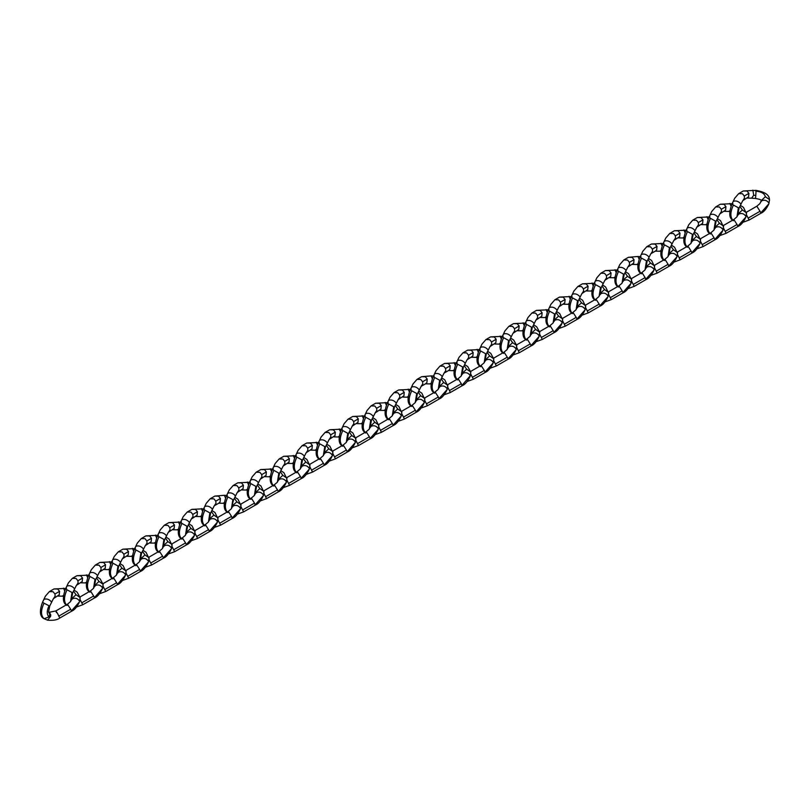 <?xml version="1.0" encoding="UTF-8"?>
<svg xmlns="http://www.w3.org/2000/svg" width="810" height="810" viewBox="0 0 810 810"><rect width="100%" height="100%" fill="white"/><g stroke="black" fill="none" stroke-linecap="round" stroke-linejoin="round"><path stroke-width="1.21" d="M56.487 612.603C55.323 610.183 55.698 610.507 57.611 613.575L59.636 617.797M71.371 597.912L72.019 598.509L70.541 601.607L67.483 604.209L70.672 609.252L58.988 615.995M48.519 612.006L49.359 612.259L50.746 614.861L50.635 616.339L47.567 620.176C53.308 620.663 57.399 619.933 59.859 617.99L71.543 611.246C74.449 610.082 77.132 606.903 79.582 601.688L71.32 611.054M70.672 609.252L71.442 610.821M53.521 598.59L55.131 596.13L54.938 594.013L59.575 591.34L57.682 589.042L53.976 588.951L66.531 588.354M54.938 594.013L53.055 591.705L49.329 591.644M48.559 612.026L49.734 605.991L53.399 598.661L59.252 594.803L59.575 591.34M48.61 612.066L49.734 614.476L49.035 616.906L44.013 618.739C40.703 615.468 40.703 610.284 44.013 603.177L42.555 602.194M49.035 616.906C46.666 614.557 46.666 610.851 49.035 605.769L44.013 603.177M49.734 605.981L49.035 605.769L49.734 605.981M73.518 591.178L76.018 594.702L80.099 597.547L79.582 601.688M72.029 598.428L76.018 594.702M51.405 602.508L51.455 601.87C49.106 599.238 46.595 598.408 43.922 599.39L45.38 596.201L49.349 591.624L53.976 588.951M42.545 602.215L43.841 599.582M50.635 616.339L49.501 615.904M71.776 599.734L71.989 598.954C75.127 597.507 77.679 598.266 79.633 601.233L80.119 597.851M64.638 590.824L63.514 588.151M63.281 596.302L62.259 596.17L63.362 595.512M80.079 599.471L82.61 604.533M95.013 585.205L93.514 588.344L90.467 590.946L93.646 595.988L81.962 602.731M76.616 606.994L82.833 604.726L94.527 597.972C97.433 596.818 100.106 593.629 102.566 588.414L94.294 597.78M93.646 595.988L94.416 597.557M76.504 585.316L78.104 582.856L77.922 580.75L82.549 578.077L80.666 575.768L76.95 575.687L89.505 575.09M77.922 580.75L76.039 578.441L72.303 578.37M71.533 598.762L72.708 592.728L76.373 585.397L82.225 581.539L82.549 578.077M70.571 601.567L72.019 592.495L65.519 588.951L66.825 586.318M66.997 605.475C63.686 602.205 63.686 597.01 66.997 589.913M72.708 592.717L72.019 592.495L72.708 592.717M96.491 577.915L98.992 581.428L103.083 584.283L102.566 588.414M95.003 585.164L98.992 581.428M74.378 589.245L74.439 588.607C72.08 585.974 69.569 585.144 66.906 586.116L68.354 582.927L72.333 578.36L76.95 575.687M65.519 588.951L68.354 582.927M94.76 586.47L94.972 585.691C98.111 584.243 100.653 585.002 102.617 587.969L103.093 584.587M87.622 577.56L86.488 574.887M86.265 583.038L85.232 582.906L86.346 582.248M103.062 586.207L105.594 591.26M119.475 564.651L121.976 568.164L117.966 571.637L116.498 575.07L113.441 577.672L116.63 582.724L104.946 589.467M99.6 593.73L105.816 591.452L117.501 584.709C120.406 583.554 123.09 580.365 125.54 575.151L117.278 584.516M116.63 582.724L117.399 584.283M99.478 572.052L101.088 569.592L100.896 567.476L105.533 564.803L103.639 562.504L99.934 562.423L112.489 561.826M100.896 567.476L99.012 565.178L95.286 565.107M94.517 585.498L95.691 579.454L99.357 572.133L105.209 568.276L105.533 564.803M93.555 588.293L94.993 579.231L88.503 575.667L91.338 569.663L95.307 565.096M89.971 592.211C86.66 588.931 86.66 583.747 89.971 576.649M95.691 579.444L94.993 579.231L95.691 579.444M121.976 568.164L126.056 571.01L125.54 575.151M97.362 575.981L97.413 575.333C95.064 572.7 92.553 571.88 89.88 572.852L89.799 573.055M117.733 573.207L117.946 572.417C121.085 570.969 123.636 571.738 125.591 574.705L126.076 571.323M110.595 564.297L109.472 561.624M109.239 569.774L108.216 569.643L109.32 568.985M126.036 572.943L128.567 577.996M140.97 558.667L139.472 561.806L136.404 564.428L139.603 569.45L127.919 576.204M122.573 580.466L128.79 578.188L140.474 571.445C143.39 570.28 146.063 567.101 148.524 561.887L140.251 571.253M139.603 569.45L140.373 571.02M122.462 558.789L124.062 556.328L123.879 554.212L128.506 551.539L126.623 549.241L122.907 549.16L135.462 548.562M123.879 554.212L121.986 551.914L118.26 551.843M122.34 558.86L128.182 555.002L128.506 551.539M116.529 575.029L117.976 565.967L111.476 562.403L114.311 556.399L118.28 551.833L122.907 549.16M112.944 578.947C109.633 575.667 109.633 570.483 112.944 563.385M117.49 572.224L118.665 566.19L117.976 565.967L118.665 566.18L122.33 558.86M142.449 551.387L144.95 554.901L149.04 557.746L148.524 561.887M140.96 558.637L144.95 554.901M120.336 562.717L120.396 562.069C118.037 559.437 115.526 558.606 112.863 559.588L112.782 559.781M140.717 559.933L140.93 559.153C144.069 557.705 146.61 558.465 148.564 561.441L149.05 558.06M133.579 551.023L132.445 548.35M132.212 556.51L131.19 556.379L132.303 555.721M149.02 559.68L151.551 564.732M165.432 538.113L167.933 541.627L163.924 545.1L162.456 548.542L159.388 551.164L162.587 556.187L150.893 562.93M145.557 567.192L151.774 564.924L163.458 558.171C166.364 557.017 169.047 553.827 171.497 548.613L163.235 557.989M162.587 556.187L163.357 557.756M145.435 545.525L147.045 543.064L146.853 540.948L151.48 538.275L149.597 535.967L145.891 535.896M146.853 540.948L144.97 538.64L141.244 538.579M140.474 558.961L141.649 552.926L145.314 545.596L151.166 541.738L151.48 538.275M139.512 561.765L140.95 552.703L134.46 549.15L137.295 543.135L141.264 538.559L145.881 535.886L158.446 535.288M135.928 565.674C132.617 562.403 132.617 557.219 135.928 550.111M141.649 552.916L140.95 552.703L141.649 552.916M167.933 541.627L172.014 544.482L171.497 548.613M143.319 549.443L143.37 548.805C141.021 546.173 138.51 545.343 135.837 546.325L135.756 546.517M163.691 546.669L163.903 545.889C167.042 544.442 169.594 545.201 171.548 548.167L172.034 544.786M156.553 537.759L155.429 535.086M155.196 543.237L154.173 543.105L155.277 542.447M171.993 546.406L174.525 551.468M188.406 524.85L190.907 528.363L186.907 531.836L185.429 535.278L182.371 537.88L185.561 542.923L173.877 549.666M168.531 553.929L174.747 551.661L186.432 544.907C189.348 543.753 192.021 540.564 194.481 535.349L186.209 544.715M185.561 542.923L186.33 544.492M168.419 532.251L170.019 529.791L169.837 527.685L174.464 525.012L172.581 522.703L168.865 522.622L181.42 522.025M169.837 527.685L167.943 525.376L164.217 525.305L168.865 522.622M163.448 545.697L164.622 539.663L168.288 532.332L174.14 528.474L174.464 525.012M162.486 548.491L163.934 539.43L157.434 535.866L160.269 529.861L164.238 525.295M158.902 552.41C155.591 549.139 155.591 543.945 158.902 536.848M164.622 539.642L163.934 539.43L164.622 539.642M190.907 528.363L194.997 531.218L194.481 535.349M166.293 536.179L166.344 535.542C163.995 532.909 161.484 532.079 158.821 533.051L158.74 533.253M186.675 533.405L186.887 532.626C190.026 531.178 192.567 531.937 194.522 534.904L195.007 531.522M179.536 524.495L178.402 521.822M178.17 529.973L177.147 529.841L178.261 529.183M194.977 533.142L197.498 538.194M211.39 511.586L213.881 515.099L209.881 518.572L208.413 522.004L205.355 524.607L208.545 529.649L196.85 536.402M191.504 540.665L197.731 538.387L209.415 531.644C212.321 530.489 215.004 527.3 217.455 522.085L209.193 531.451M208.545 529.649L209.304 531.218M191.393 518.987L193.003 516.527L192.81 514.411L197.438 511.738L195.554 509.439L191.848 509.358L204.403 508.761M192.81 514.411L190.927 512.112L187.201 512.042L191.838 509.358M186.432 532.433L187.606 526.389L191.271 519.068L197.124 515.211L197.438 511.738M185.47 535.228L186.907 526.166L180.417 522.602L183.242 516.598L187.221 512.031M181.885 539.146C178.575 535.866 178.575 530.682 181.885 523.584M187.606 526.378L186.907 526.166L187.606 526.378M213.881 515.099L217.971 517.944L217.455 522.085M189.277 522.916L189.327 522.268C186.978 519.635 184.467 518.815 181.794 519.787L181.713 519.99M209.648 520.131L209.861 519.352C213 517.904 215.551 518.673 217.505 521.64L217.991 518.258M202.51 511.221L201.386 508.548M201.153 516.709L200.121 516.577L201.234 515.919M217.951 519.878L220.482 524.931M234.363 498.322L236.864 501.835L232.865 505.298L231.387 508.741L228.329 511.343L231.518 516.385L219.834 523.138M214.488 527.401L220.705 525.123L232.389 518.38M231.518 516.385L232.166 518.187M214.377 505.724L215.976 503.263L215.794 501.147L220.421 498.474L218.538 496.176L214.822 496.095L210.175 498.778L213.901 498.849L215.794 501.147M218.872 503.121L220.097 501.937L220.421 498.474M208.443 521.964L209.881 512.902L203.391 509.338L206.226 503.334L210.195 498.768M204.859 525.882C201.548 522.602 201.548 517.418 204.859 510.32M209.476 519.23L210.58 513.125L209.881 512.902L210.58 513.115L214.245 505.794L218.882 503.121M236.864 501.835L240.955 504.691L240.438 508.822L232.288 517.954M212.25 509.652L212.301 509.004C209.952 506.371 207.441 505.541 204.768 506.523L204.697 506.716M232.632 506.868L232.845 506.088C235.973 504.64 238.525 505.399 240.479 508.376L240.965 504.994M225.494 497.958L224.36 495.285L227.377 495.497M224.127 503.445L223.104 503.304L224.218 502.656M240.934 506.604L243.456 511.667M255.859 492.338L254.37 495.477L251.313 498.079L254.502 503.121L242.808 509.865M254.502 503.121L255.15 504.924M237.35 492.45L238.95 489.989L238.768 487.883L243.395 485.21L241.512 482.902L237.806 482.821L250.351 482.223M238.768 487.883L236.885 485.575L233.148 485.514M233.189 506.128L232.46 505.956C231.802 506.736 232.176 504.711 233.564 499.861L237.229 492.531L243.081 488.673L243.395 485.21M231.427 508.7L232.865 499.638L226.375 496.074L229.2 490.07L233.179 485.494L237.796 482.821M227.843 512.608C224.532 509.338 224.532 504.144 227.843 497.046M233.564 499.851L232.865 499.638L233.564 499.851M257.347 485.048L259.838 488.562L263.928 491.417L263.979 492.288L263.412 495.548L255.261 504.691M255.849 492.298L259.838 488.562M235.234 496.378L235.285 495.74C232.936 493.108 230.425 492.277 227.752 493.26L227.671 493.452M255.606 493.604L255.818 492.824C258.957 491.376 261.498 492.136 263.463 495.102L263.949 491.721M248.468 484.694L247.344 482.021M247.111 490.171L246.078 490.04L247.192 489.382M263.908 493.341L266.439 498.403M278.832 479.064L277.344 482.213L274.286 484.815L277.476 489.858L265.791 496.601M260.445 500.863L266.662 498.595L278.346 491.842C281.252 490.688 283.935 487.498 286.386 482.284L278.124 491.65M277.476 489.858L278.245 491.427M260.334 479.186L261.934 476.725L261.751 474.609L266.379 471.946L264.485 469.638L260.779 469.557L273.334 468.96M261.751 474.609L259.858 472.311L256.132 472.24M255.363 492.632L256.537 486.597L260.202 479.267L266.055 475.409L266.379 471.946M254.401 495.426L255.838 486.364L249.358 482.8M250.816 499.345C247.506 496.064 247.506 490.88 250.816 483.783M256.537 486.577L255.838 486.364L256.537 486.577M280.321 471.784L282.822 475.298L286.902 478.153L286.386 482.284M278.832 479.034L282.822 475.298M258.208 483.114L258.258 482.476C255.909 479.844 253.398 479.014 250.725 479.986L252.183 476.796L256.152 472.23L260.779 469.557M250.523 499.152C246.554 496.844 246.169 491.397 249.348 482.8L250.654 480.188M278.579 480.34L278.802 479.55C281.931 478.113 284.482 478.872 286.436 481.839L286.922 478.457M271.441 471.43L270.317 468.757M270.084 476.908L269.062 476.776L270.175 476.118M286.892 480.077L289.413 485.129M301.816 465.801L300.328 468.939L297.26 471.572L300.449 476.584L288.765 483.337M283.419 487.6L289.636 485.322L301.33 478.578C304.236 477.414 306.919 474.235 309.369 469.02L301.107 478.386M300.449 476.584L301.219 478.153M283.308 465.922L284.907 463.462L284.725 461.346L289.352 458.673L287.469 456.374L283.753 456.293L296.308 455.696M284.725 461.346L282.842 459.047L279.106 458.976M278.346 479.368L279.511 473.324L283.176 466.003L289.038 462.145L289.352 458.673M277.384 482.163L278.822 473.101L272.342 469.527M273.8 486.081C270.489 482.8 270.489 477.617 273.8 470.519M279.521 473.313L278.822 473.101L279.521 473.313M303.294 458.521L305.795 462.034L309.886 464.879L309.369 469.02M301.806 465.77L305.795 462.034M281.192 469.851L281.242 469.203C278.893 466.57 276.382 465.75 273.709 466.722L275.157 463.533L279.136 458.966L283.753 456.293M273.496 485.889C269.538 483.58 269.143 478.123 272.332 469.537L273.628 466.925M301.563 467.066L301.776 466.287C304.914 464.839 307.456 465.598 309.42 468.575L309.906 465.193M294.425 458.156L293.301 455.483M293.068 463.644L292.035 463.512L293.149 462.854M309.865 466.813L312.397 471.865M324.79 452.537L323.301 455.676L320.233 458.298L323.433 463.32L311.749 470.073M306.403 474.336L312.619 472.058L324.304 465.315C327.21 464.15 329.893 460.971 332.343 455.757L324.081 465.122M323.433 463.32L324.202 464.889M306.291 452.658L307.891 450.198L307.709 448.082L312.336 445.409L310.443 443.11L306.737 443.029L319.292 442.432M307.709 448.082L305.815 445.783L302.089 445.713L306.737 443.029M301.32 466.094L302.494 460.06L306.16 452.729L312.012 448.872L312.336 445.409M300.358 468.899L301.796 459.837L295.306 456.273L298.141 450.269L302.11 445.692M296.774 472.807C293.463 469.537 293.463 464.353 296.774 457.255M302.494 460.05L301.796 459.837L302.494 460.05M326.278 445.257L328.779 448.77L332.859 451.615L332.343 455.757M324.79 452.507L328.779 448.77M304.165 456.577L304.216 455.939C301.867 453.306 299.356 452.476 296.683 453.458L296.612 453.651M324.537 453.802L324.759 453.023C327.888 451.575 330.44 452.334 332.394 455.301L332.88 451.929M317.399 444.892L316.275 442.219M316.042 450.38L315.019 450.238L316.123 449.591M332.839 453.539L335.37 458.602M347.774 439.273L346.275 442.412L343.207 445.034L346.407 450.056L334.722 456.8M329.376 461.062L335.593 458.794L347.287 452.041C350.193 450.886 352.876 447.697 355.327 442.483L347.065 451.848M346.407 450.056L347.176 451.626M329.265 439.384L330.865 436.924L330.683 434.818L335.31 432.145L333.426 429.837L329.721 429.756L342.266 429.158M330.683 434.818L328.799 432.51L325.063 432.449L329.71 429.756M329.143 439.466L334.996 435.608L335.31 432.145M323.342 455.635L324.78 446.573L318.289 443.009L321.114 436.995L325.093 432.429M319.758 459.543C316.447 456.273 316.447 451.079 319.758 443.981M325.468 446.786L324.78 446.573L325.468 446.786M349.252 431.983L351.753 435.496L355.843 438.352L355.327 442.483M347.763 439.233L351.753 435.496M327.149 443.313L327.2 442.675C324.85 440.043 322.339 439.212 319.667 440.194L319.585 440.387M347.52 440.539L347.733 439.759C350.872 438.311 353.413 439.071 355.377 442.037L355.863 438.656M340.382 431.629L339.248 428.956M339.025 437.106L337.993 436.975L339.106 436.317M355.823 440.275L358.354 445.338M370.747 425.999L369.259 429.148L366.191 431.77L369.39 436.792L357.706 443.536M352.36 447.798L358.567 445.53L370.261 438.777C373.167 437.623 375.85 434.433 378.3 429.219L370.038 438.585M369.39 436.792L370.16 438.362M352.117 426.202L353.849 423.66L353.656 421.544L358.293 418.881L356.4 416.573L352.694 416.492L365.249 415.894M353.656 421.544L351.773 419.246L348.047 419.175L352.694 416.492M352.127 426.202L357.969 422.344L358.293 418.881M346.315 442.361L347.753 433.299L341.263 429.735L344.098 423.731L348.067 419.165M342.731 446.28C339.42 442.999 339.42 437.815 342.731 430.717M348.452 433.512L347.753 433.299L348.452 433.512L352.269 426.09M372.235 418.719L374.736 422.233L378.817 425.078L378.3 429.219M370.747 425.969L374.736 422.233M350.123 430.049L350.173 429.411C347.824 426.779 345.313 425.949 342.64 426.921L342.559 427.123M370.494 427.275L370.707 426.485C373.845 425.037 376.397 425.807 378.351 428.774L378.837 425.392M363.356 418.365L362.232 415.692M361.999 423.843L360.976 423.711L362.08 423.053M378.796 427.012L381.328 432.064M393.731 412.735L392.232 415.874L389.164 418.507L392.364 423.519L380.68 430.272M375.334 434.535L381.55 432.257L393.245 425.513C396.151 424.349 398.834 421.17 401.284 415.955L393.022 425.321M392.364 423.519L393.133 425.088M381.267 405.608L380.953 409.08L375.101 412.938L376.822 410.397L376.64 408.281L381.267 405.608L379.384 403.309L375.668 403.228L388.223 402.631M376.64 408.281L374.757 405.982L371.02 405.911L375.668 403.228M369.289 429.097L370.737 420.036L364.247 416.462M365.715 433.016C362.404 429.735 362.404 424.551 365.715 417.454M370.322 426.364L371.425 420.258L370.737 420.036L371.425 420.248L375.253 412.827M395.209 405.456L397.71 408.969L401.8 411.814L401.284 415.955M393.721 412.705L397.71 408.969M373.096 416.785L373.157 416.137C370.798 413.505 368.297 412.675 365.624 413.657L367.072 410.467L371.051 405.901M365.411 432.824C361.452 430.515 361.058 425.058 364.247 416.472L365.543 413.859M393.478 414.001L393.69 413.221C396.829 411.774 399.37 412.533 401.335 415.51L401.821 412.128M386.34 405.091L385.206 402.418M384.983 410.579L383.95 410.447L385.064 409.789M401.78 413.748L404.311 418.8M416.704 399.472L415.216 402.61L412.148 405.233L415.348 410.255L403.663 417.008M398.317 421.271L404.534 418.993L416.218 412.25C419.124 411.085 421.808 407.906 424.258 402.692L415.996 412.057M415.348 410.255L416.117 411.824M404.251 392.344L403.927 395.806L398.085 399.664L399.806 397.133L399.613 395.017L404.251 392.344L402.357 390.045L398.652 389.954L411.207 389.357M399.613 395.017L397.73 392.718L394.004 392.647L398.652 389.954M392.273 415.834L393.711 406.772L387.231 403.198M388.689 419.742C385.378 416.472 385.378 411.288 388.689 404.19M393.235 413.029L394.409 406.995L393.711 406.772L394.409 406.984L398.226 399.563M418.193 392.192L420.694 395.705L424.774 398.55L424.258 402.692M416.704 399.431L420.694 395.705M396.08 403.512L396.13 402.874C393.781 400.241 391.27 399.411 388.597 400.393L390.055 397.204L394.024 392.627M388.395 419.56C384.426 417.241 384.031 411.794 387.22 403.208L388.517 400.585M416.451 400.737L416.664 399.958C419.803 398.51 422.354 399.269 424.308 402.236L424.794 398.864M409.313 391.827L408.189 389.154M407.957 397.305L406.934 397.173L408.037 396.525M424.754 400.474L427.285 405.537M439.688 386.208L438.19 389.347L435.122 391.969L438.321 396.991L426.637 403.734M421.291 407.997L427.508 405.729L439.202 398.976M438.321 396.991L438.969 398.783M425.675 383.727L421.058 386.4L422.779 383.859L422.597 381.753L427.224 379.08L425.341 376.772L421.635 376.69L416.978 379.384L420.714 379.444L422.597 381.753M425.685 383.727L426.9 382.543L427.224 379.08M415.246 402.57L416.694 393.508L410.204 389.934M411.662 406.478C408.351 403.208 408.351 398.014 411.662 390.916M416.208 399.765L417.383 393.731L416.694 393.508L417.383 393.721L421.21 386.299M441.166 378.918L443.667 382.431L447.758 385.287L447.798 386.147L447.242 389.418L439.091 398.56M439.678 386.167L443.667 382.431M419.053 390.248L419.114 389.61C416.755 386.977 414.244 386.147 411.581 387.119L413.029 383.93L417.008 379.363M411.369 406.286C407.4 403.977 407.015 398.53 410.194 389.944L411.5 387.322M439.435 387.474L439.648 386.694C442.786 385.246 445.328 386.005 447.292 388.972L447.768 385.59M432.297 378.564L431.163 375.891L434.18 376.093M430.93 384.041L429.908 383.91L431.021 383.251M447.738 387.21L450.269 392.263M462.662 372.934L461.173 376.083L458.106 378.705L461.305 383.727L449.611 390.471M462.409 374.21L462.621 373.42C465.76 371.972 468.312 372.742 470.266 375.708L470.215 376.154C467.765 381.368 465.082 384.558 462.176 385.712L450.481 392.455M461.305 383.727L461.953 385.519M444.153 373.056L445.763 370.595L445.571 368.479L450.208 365.806L448.315 363.508L444.609 363.427L457.164 362.829M445.571 368.479L443.688 366.181L439.962 366.11L444.599 363.427M448.659 370.464L449.884 369.279L450.208 365.806M438.23 389.296L439.668 380.234L433.178 376.68L434.474 374.058M434.646 393.214C431.335 389.934 431.335 384.75 434.646 377.652M439.192 386.502L440.367 380.457L439.668 380.234L440.367 380.447L444.032 373.137L448.669 370.464M464.15 365.654L466.651 369.168L470.731 372.013L470.215 376.154M462.662 372.904L466.651 369.168M442.037 376.984L442.088 376.346C439.739 373.704 437.228 372.883 434.555 373.856L436.013 370.666L439.982 366.1M433.178 376.68L436.013 370.666M470.752 372.327L470.266 375.708L462.075 385.297M455.271 365.3L454.147 362.627M453.914 370.777L452.891 370.646L453.995 369.988M470.711 373.947L473.242 378.999M485.635 359.67L484.147 362.809L481.089 365.411L484.279 370.453L472.594 377.207M467.248 381.469L473.465 379.191L485.149 372.448C488.065 371.284 490.738 368.104 493.199 362.89L484.927 372.256M484.279 370.453L485.048 372.023M467.137 359.792L468.737 357.332L468.555 355.215L473.182 352.542L471.298 350.244L467.583 350.163L480.138 349.566M468.555 355.215L466.661 352.917L462.935 352.846M462.166 373.238L463.34 367.193L467.005 359.863L472.858 356.015L473.182 352.542M461.204 376.032L462.652 366.97L456.162 363.396M457.62 379.951C454.309 376.67 454.309 371.486 457.62 364.389M463.34 367.183L462.652 366.97L463.34 367.183M487.124 352.391L489.625 355.904L493.715 358.749L493.199 362.89M485.635 359.64L489.625 355.904M465.011 363.72L465.061 363.072C462.712 360.44 460.201 359.61 457.539 360.592L458.986 357.402L462.955 352.836L467.583 350.163M456.151 363.417L457.458 360.784M485.392 360.936L485.605 360.156C488.744 358.708 491.285 359.468 493.239 362.445L493.725 359.063M478.254 352.026L477.12 349.353M476.887 357.514L475.865 357.382L476.979 356.724M493.695 360.683L496.226 365.735M507.961 345.85L508.609 346.447L507.131 349.545L504.073 352.147L507.262 357.19L495.568 363.933M490.222 368.196L496.449 365.928L508.133 359.184C511.039 358.02 513.722 354.841 516.173 349.626L507.91 358.992M507.262 357.19L508.032 358.759M490.111 346.528L491.721 344.068L491.528 341.952L496.155 339.279L494.272 336.98L490.566 336.889L503.121 336.292M491.528 341.952L489.645 339.643L485.919 339.582M485.149 359.964L486.324 353.929L489.989 346.599L495.841 342.741L496.155 339.279M484.188 362.769L485.625 353.707L479.145 350.133M480.603 366.677C477.292 363.406 477.292 358.222 480.603 351.115M486.324 353.919L485.625 353.707L486.324 353.919M510.108 339.117L512.608 342.64L516.689 345.485L516.173 349.626M508.619 346.366L512.608 342.64M487.995 350.447L488.045 349.809C485.696 347.176 483.185 346.346 480.512 347.328L481.96 344.139L485.939 339.562L490.556 336.889M479.135 350.153L480.431 347.52M508.366 347.672L508.579 346.893C511.717 345.445 514.269 346.204 516.223 349.171L516.709 345.789M501.228 338.762L500.104 336.089M499.871 344.24L498.839 344.108L499.952 343.45M516.669 347.409L519.2 352.471M531.593 333.143L530.104 336.282L527.047 338.884L530.236 343.926L518.552 350.669M513.206 354.932L519.423 352.664L531.107 345.91C534.013 344.756 536.696 341.567 539.156 336.352L530.884 345.718M530.236 343.926L531.006 345.495M513.094 333.254L514.694 330.794L514.512 328.688L519.139 326.015L517.256 323.706L513.54 323.625L526.095 323.028M514.512 328.688L512.619 326.379L508.893 326.308M508.123 346.7L509.298 340.666L512.963 333.335L518.815 329.478L519.139 326.015M507.161 349.505L508.609 340.433L502.109 336.889L503.415 334.257M503.577 353.413C500.266 350.143 500.266 344.949 503.577 337.851M509.298 340.645L508.609 340.433L509.298 340.645M533.081 325.853L535.582 329.366L539.673 332.232L539.156 336.352M531.593 333.102L535.582 329.366M510.968 337.183L511.019 336.545C508.67 333.912 506.159 333.082 503.496 334.054L504.944 330.865L508.913 326.298L513.54 323.625M502.109 336.889L504.944 330.865M531.35 334.408L531.562 333.629C534.701 332.181 537.243 332.94 539.197 335.907L539.683 332.525M524.212 325.498L523.078 322.825M522.845 330.976L521.822 330.844L522.936 330.186M539.652 334.145L542.173 339.198M554.577 319.869L553.088 323.008L550.03 325.61L553.22 330.662L541.525 337.406M536.179 341.668L542.406 339.39L554.091 332.647C556.996 331.492 559.68 328.303 562.13 323.089L553.868 332.454M553.22 330.662L553.979 332.221M536.068 319.99L537.678 317.53L537.486 315.414L542.113 312.741L540.229 310.443L536.514 310.362L549.079 309.764M537.486 315.414L535.602 313.116L531.866 313.045M531.107 333.436L532.281 327.392L535.947 320.072L541.799 316.214L542.113 312.741M530.145 336.231L531.583 327.169L525.093 323.605L527.917 317.601L531.897 313.035M526.561 340.149C523.25 336.869 523.25 331.685 526.561 324.587M532.281 327.382L531.583 327.169L532.281 327.382M556.065 312.589L558.556 316.102L562.646 318.948L562.13 323.089M554.567 319.839L558.556 316.102M533.952 323.919L534.003 323.271C531.654 320.638 529.143 319.818 526.47 320.79L526.389 320.993M554.323 321.145L554.536 320.355C557.675 318.907 560.226 319.677 562.18 322.643L562.667 319.261M547.185 312.235L546.062 309.562M545.829 317.712L544.796 317.581L545.91 316.923M562.626 320.882L565.157 325.934M579.039 299.325L581.539 302.839L577.54 306.301L576.062 309.744L572.994 312.366L576.193 317.388L564.509 324.142M559.163 328.404L565.38 326.126L577.064 319.383C579.97 318.219 582.653 315.039 585.114 309.825L576.841 319.191M576.193 317.388L576.963 318.958M559.052 306.727L560.652 304.266L560.469 302.15L565.096 299.477L563.203 297.179L559.497 297.098L572.052 296.5M560.469 302.15L558.576 299.852L554.85 299.781M558.93 306.798L564.772 302.94L565.096 299.477M553.119 322.967L554.556 313.905L548.066 310.341L550.901 304.337L554.87 299.771L559.497 297.098M549.534 326.886C546.223 323.605 546.223 318.421 549.534 311.324M554.081 320.163L555.255 314.128L554.556 313.905L555.255 314.118L558.92 306.798M581.539 302.839L585.63 305.694L585.114 309.825M556.926 310.655L556.976 310.007C554.627 307.375 552.116 306.544 549.443 307.527L549.372 307.719M577.307 307.871L577.52 307.091C580.649 305.643 583.2 306.403 585.154 309.38L585.64 305.998M570.169 298.961L569.035 296.288M568.802 304.449L567.78 304.317L568.893 303.659M585.61 307.618L588.131 312.67M602.012 286.051L604.513 289.565L600.514 293.038L599.046 296.48L595.978 299.103L599.177 304.125L587.483 310.868M582.137 315.13L588.354 312.863L600.048 306.109C602.954 304.955 605.637 301.766 608.087 296.551L599.825 305.927M599.177 304.125L599.937 305.694M582.025 293.463L583.625 291.003L583.443 288.886L588.07 286.214L586.187 283.905L582.471 283.834M583.443 288.886L581.56 286.578L577.824 286.517M577.064 306.899L578.239 300.864L581.904 293.534L587.756 289.676L588.07 286.214M576.102 309.703L577.54 300.642L571.05 297.088L573.875 291.074L577.854 286.497L582.471 283.824L595.026 283.227M572.518 313.612C569.207 310.341 569.207 305.147 572.518 298.05M578.239 300.854L577.54 300.642L578.239 300.854M604.513 289.565L608.604 292.42L608.087 296.551M579.909 297.381L579.96 296.743C577.611 294.111 575.1 293.281 572.427 294.263L572.346 294.455M600.281 294.607L600.494 293.827C603.632 292.38 606.174 293.139 608.138 296.106L608.624 292.724M593.143 285.697L592.019 283.024M591.786 291.175L590.753 291.043L591.867 290.385M608.583 294.344L611.115 299.406M624.996 272.788L627.497 276.301L623.497 279.774L622.019 283.216L618.962 285.819L622.151 290.861L610.467 297.604M605.121 301.867L611.327 299.599L623.022 292.845C625.928 291.691 628.611 288.502 631.061 283.287L622.799 292.653M622.151 290.861L622.92 292.43M605.009 280.189L606.609 277.729L606.427 275.623L611.054 272.95L609.16 270.641L605.455 270.56L618.01 269.963M606.427 275.623L604.533 273.314L600.807 273.243L605.455 270.56M600.038 293.635L601.212 287.601L604.878 280.27L610.73 276.412L611.054 272.95M599.076 296.43L600.514 287.368L594.024 283.804L596.859 277.8L600.828 273.233M595.492 300.348C592.181 297.078 592.181 291.883 595.492 284.786M601.212 287.58L600.514 287.368L601.212 287.58M627.497 276.301L631.577 279.156L631.061 283.287M602.883 284.118L602.934 283.48C600.585 280.847 598.074 280.017 595.401 280.989L595.33 281.192M623.254 281.343L623.477 280.564C626.606 279.116 629.157 279.875 631.111 282.842L631.597 279.46M616.116 272.433L614.992 269.76M614.76 277.911L613.737 277.779L614.841 277.121M631.557 281.08L634.088 286.132M647.97 259.524L650.471 263.037L646.471 266.51L645.003 269.943L641.945 272.545L645.124 277.587L633.44 284.34M628.094 288.603L634.311 286.325L646.005 279.582M645.124 277.587L645.783 279.389M627.983 266.925L629.583 264.465L629.4 262.349L634.028 259.676L632.144 257.377L628.428 257.296L623.781 259.98L627.517 260.05L629.4 262.349M623.022 280.371L624.186 274.327L627.851 267.006L633.714 263.149L634.028 259.676M622.06 283.166L623.497 274.104L617.007 270.54L619.832 264.536L623.811 259.969M618.476 287.084C615.165 283.804 615.165 278.62 618.476 271.522M624.196 274.317L623.497 274.104L624.196 274.317M650.471 263.037L654.561 265.882L654.045 270.024L645.894 279.156M625.867 270.854L625.917 270.206C623.568 267.573 621.057 266.753 618.384 267.725L618.303 267.928M646.238 268.07L646.451 267.29C649.59 265.842 652.131 266.611 654.095 269.578L654.581 266.196M639.1 259.159L637.966 256.486L640.983 256.699M637.743 264.647L636.711 264.516L637.824 263.858M654.541 267.816L657.072 272.869M670.953 246.26L673.454 249.774L669.445 253.236L667.977 256.679L664.919 259.281L668.108 264.323L656.424 271.077M668.979 266.318L657.285 273.061M668.108 264.323L668.756 266.125M650.967 253.662L652.566 251.201L652.384 249.085L657.011 246.412L655.118 244.114L651.412 244.033L663.967 243.435M652.384 249.085L650.491 246.787L646.765 246.716L651.412 244.033M655.462 251.059L656.687 249.875L657.011 246.412M645.033 269.902L646.471 260.84L639.981 257.276L642.816 251.272L646.785 246.706M641.449 273.82C638.138 270.54 638.138 265.356 641.449 258.258M646.066 267.168L647.17 261.063L646.471 260.84L647.17 261.053L650.835 253.732L655.472 251.059M673.454 249.774L677.535 252.619L677.018 256.76L668.878 265.893M648.84 257.59L648.891 256.942C646.542 254.31 644.031 253.479 641.358 254.461L641.287 254.654M669.212 254.806L669.424 254.026C672.563 252.578 675.115 253.338 677.069 256.314L677.555 252.933M662.074 245.896L660.95 243.223M660.717 251.383L659.694 251.242L660.798 250.594M677.514 254.542L680.046 259.605M692.449 240.276L690.95 243.415L687.903 246.017L691.082 251.059L679.398 257.803M674.052 262.065L680.268 259.797L691.963 253.044C694.869 251.89 697.552 248.7 700.002 243.486L691.74 252.862M691.082 251.059L691.851 252.629M673.94 240.388L675.54 237.927L675.358 235.821L679.985 233.148L678.102 230.84L674.396 230.759L686.941 230.161M675.358 235.821L673.474 233.513L669.738 233.452M669.779 254.067L668.938 253.814L670.143 247.799L671.875 244.215L673.809 240.469L679.671 236.611L679.985 233.148M668.017 256.638L669.455 247.577L662.965 244.002L665.79 237.998L669.769 233.432L674.386 230.759M664.433 260.547C661.122 257.276 661.122 252.082 664.433 244.984M670.143 247.789L669.455 247.577L670.143 247.789M693.927 232.986L696.428 236.5L700.518 239.355L700.002 243.486M692.439 240.236L696.428 236.5M671.824 244.316L671.875 243.678C669.526 241.046 667.015 240.216 664.342 241.198L664.261 241.39M692.196 241.542L692.408 240.762C695.547 239.315 698.088 240.074 700.053 243.04L700.539 239.659M685.058 232.632L683.923 229.959M683.701 238.11L682.668 237.978L683.782 237.32M700.498 241.279L703.029 246.341M715.422 227.002L713.934 230.151L710.876 232.753L714.066 237.796L702.381 244.539M697.035 248.802L703.242 246.534L714.936 239.78C717.842 238.626 720.525 235.437 722.976 230.222L714.714 239.588M714.066 237.796L714.835 239.365M696.914 227.124L698.524 224.664L698.331 222.548L702.969 219.885L701.075 217.576L697.37 217.495L709.924 216.898M698.331 222.548L696.448 220.249L692.722 220.178M691.953 240.57L693.127 234.535L696.792 227.205L702.645 223.347L702.969 219.885M690.991 243.364L692.428 234.303L685.948 230.739M687.406 247.283C684.096 244.002 684.096 238.818 687.406 231.721M693.127 234.515L692.428 234.303L693.127 234.515M716.911 219.723L719.412 223.236L723.492 226.091L722.976 230.222M715.422 226.972L719.412 223.236M694.798 231.052L694.848 230.415C692.499 227.782 689.988 226.952 687.315 227.924L688.773 224.734L692.742 220.168L697.37 217.495M687.113 247.09C683.144 244.782 682.749 239.335 685.938 230.739L687.234 228.126M715.169 228.278L715.382 227.488C718.521 226.051 721.072 226.81 723.026 229.777L723.512 226.395M708.031 219.368L706.907 216.695M706.674 224.846L705.652 224.714L706.755 224.056M723.472 228.015L726.003 233.067M738.406 213.739L736.908 216.877L733.84 219.51L737.039 224.522L725.355 231.275M720.009 235.538L726.226 233.26L737.92 226.516C740.826 225.352 743.499 222.173 745.959 216.958L737.687 226.324M737.039 224.522L737.809 226.091M719.898 213.86L721.497 211.4L721.315 209.284L725.942 206.611L724.059 204.312L720.343 204.231L732.898 203.634M721.315 209.284L719.432 206.985L715.696 206.915M714.936 227.306L716.101 221.262L719.766 213.941L725.618 210.084L725.942 206.611M713.964 230.101L715.412 221.039L708.912 217.485L711.747 211.471L715.726 206.904L720.343 204.231M710.39 234.019C707.079 230.739 707.079 225.555 710.39 218.457M716.101 221.251L715.412 221.039L716.101 221.251M739.884 206.459L742.385 209.972L746.476 212.817L745.959 216.958M738.396 213.708L742.385 209.972M717.771 217.789L717.832 217.141C715.473 214.508 712.962 213.688 710.299 214.66L710.218 214.863M738.153 215.004L738.366 214.225C741.504 212.777 744.046 213.536 746.01 216.513L746.486 213.131M731.015 206.094L729.881 203.421M729.658 211.582L728.625 211.451L729.739 210.792M746.456 214.751L748.987 219.804M761.38 200.475L759.891 203.614L756.823 206.236L760.023 211.258L748.339 218.011M742.993 222.274L749.21 219.996L760.894 213.253C763.8 212.088 766.483 208.909 768.933 203.695L760.671 213.06M760.023 211.258L760.792 212.827M742.871 200.596L744.481 198.136L744.289 196.02L748.926 193.347L747.033 191.049L743.327 190.968L755.882 190.37C764.913 191.899 769.439 194.967 769.449 199.554L768.933 203.695M744.289 196.02L742.405 193.722L738.679 193.651L743.317 190.957M737.91 214.032L739.085 207.998L742.75 200.667L748.602 196.81L748.926 193.347M736.948 216.837L738.386 207.775L731.896 204.211L734.731 198.207L738.7 193.631M733.364 220.745C730.053 217.475 730.053 212.291 733.364 205.193M739.085 207.988L738.386 207.775L739.085 207.988M761.4 200.576C761.42 199.878 759.476 199.179 755.568 198.48L755.993 192.041M755.72 191.14C761.309 191.626 764.519 193.479 765.369 196.708L769.449 199.554L769.5 200.424M761.38 200.445L765.369 196.708M740.755 204.515L740.806 203.877C738.457 201.244 735.946 200.414 733.273 201.396L733.192 201.589M761.127 201.741L761.339 200.961C764.478 199.513 767.029 200.273 768.984 203.239L769.47 199.868M755.568 198.48L751.609 198.177L753.705 195.25L755.467 195.372M753.705 195.25L752.865 190.158M67.483 604.209L55.799 610.953L49.359 612.259M47.567 620.176L43.72 618.546C39.751 616.238 39.356 610.791 42.545 602.205L45.38 596.201M74.034 590.095L77.112 592.1L80.099 597.547M80.099 597.557L80.149 598.418M57.864 596.069L62.259 596.17M90.457 590.935L80.018 596.97M66.693 605.283C62.724 602.974 62.34 597.527 65.529 588.931M97.008 576.831L100.086 578.836L103.083 584.283M94.355 584.648L94.993 585.245M71.503 598.742L72.333 598.995M103.083 584.293L103.133 585.144M80.848 582.805L85.232 582.906M113.441 577.672L102.991 583.706M95.296 565.096L99.924 562.423M89.677 592.019C85.708 589.71 85.313 584.253 88.503 575.667L91.338 569.663M119.991 563.568L123.069 565.572L126.107 571.88M117.328 571.374L117.976 571.981M94.476 585.468L95.317 585.721M103.822 569.541L108.216 569.643M136.414 564.408L125.965 570.442M112.651 578.755C108.682 576.437 108.297 570.989 111.476 562.403L114.311 556.399M142.965 550.304L146.043 552.309L149.081 558.616M140.312 558.11L140.95 558.708M117.46 572.204L118.29 572.457M126.805 556.267L131.19 556.379M159.398 551.144L148.949 557.169M135.635 565.481C131.665 563.173 131.271 557.726 134.46 549.139L137.295 543.135M165.949 537.03L169.027 539.035L172.064 545.343M163.286 544.846L163.934 545.444M140.434 558.94L141.274 559.194M149.779 543.004L154.173 543.105M182.371 537.87L171.923 543.905M158.608 552.217C154.639 549.909 154.254 544.462 157.434 535.866L160.269 529.861M188.922 523.766L192 525.771L195.038 532.079M186.27 531.583L186.907 532.18M163.417 545.667L164.248 545.93M172.763 529.74L177.147 529.841M205.355 524.607L194.906 530.641M181.592 538.954C177.623 536.645 177.228 531.188 180.417 522.602L183.242 516.598M211.906 510.502L214.984 512.507L218.022 518.815M209.243 518.309L209.891 518.916M186.391 532.403L187.231 532.656M195.736 516.476L200.121 516.577M228.329 511.343L217.88 517.377M204.565 525.69C200.596 523.371 200.212 517.924 203.391 509.338L206.226 503.334M234.88 497.239L237.958 499.243L240.995 505.551M232.227 505.045L232.865 505.642M232.389 518.37C235.295 517.215 237.978 514.036 240.438 508.822M218.71 503.202L223.104 503.304M214.832 496.095L224.36 495.285M251.313 498.079L240.864 504.103M237.462 514.127L243.689 511.859L255.373 505.106C258.279 503.952 260.962 500.762 263.412 495.548M227.549 512.416C223.58 510.108 223.185 504.66 226.375 496.074L229.2 490.07M257.863 483.965L260.942 485.97L263.979 492.277M255.201 491.781L255.849 492.379M241.694 489.939L246.078 490.04M274.286 484.805L263.837 490.84M280.837 470.701L283.915 472.706L286.953 479.014M278.184 478.518L278.822 479.115M252.183 476.796L249.348 482.8M255.332 492.601L256.162 492.865M264.667 476.675L269.062 476.776M297.27 471.541L286.821 477.576M303.821 457.437L306.889 459.442L309.936 465.75M301.158 465.244L301.806 465.851M275.157 463.533L272.332 469.537M278.306 479.338L279.146 479.591M287.651 463.401L292.035 463.512M320.244 458.278L309.795 464.312M296.48 472.625C292.511 470.306 292.126 464.859 295.306 456.273L298.141 450.269M326.794 444.174L329.873 446.168L332.91 452.486M324.142 451.98L324.78 452.577M301.279 466.074L302.12 466.327M310.625 450.137L315.019 450.238M343.217 445.014L332.778 451.038M324.365 452.891L325.468 446.796L329.133 439.466M319.454 459.351C315.495 457.042 315.1 451.595 318.289 443.009L321.114 436.995M349.778 430.9L352.846 432.904L355.894 439.212M347.115 438.716L347.763 439.314M324.263 452.81L325.104 453.063M333.609 436.873L337.993 436.975M366.201 431.74L355.752 437.775M347.348 439.627L348.452 433.532M342.438 446.087C338.469 443.779 338.074 438.332 341.263 429.735L344.098 423.731M372.752 417.636L375.83 419.641L378.867 425.949M370.089 425.452L370.737 426.05M347.237 439.536L348.077 439.789M356.582 423.61L360.976 423.711M389.175 418.476L378.736 424.511M395.725 404.372L398.803 406.377L401.851 412.685M393.073 412.179L393.711 412.786M367.072 410.467L364.247 416.472M370.221 426.273L371.051 426.526M379.566 410.336L383.95 410.447M412.158 405.213L401.709 411.237M418.709 391.108L421.787 393.103L424.825 399.421M416.046 398.915L416.694 399.512M390.055 397.204L387.22 403.208M393.194 413.009L394.035 413.262M402.54 397.072L406.934 397.173M435.132 391.939L424.683 397.973M441.683 377.835L444.761 379.839L447.798 386.147M439.03 385.651L439.668 386.248M413.029 383.93L410.194 389.944M416.178 399.745L417.008 399.998M439.192 398.976C442.108 397.821 444.781 394.632 447.242 389.418M425.523 383.808L429.908 383.91M421.635 376.69L431.163 375.891M458.116 378.675L447.667 384.709M434.352 393.022C430.383 390.714 429.988 385.266 433.178 376.67M464.667 364.571L467.745 366.576L470.731 372.013M462.004 372.387L462.652 372.985M439.152 386.471L439.992 386.724M450.492 392.455L444.275 394.733M470.731 372.023L470.782 372.883M448.497 370.545L452.891 370.646M481.089 365.411L470.64 371.446M457.326 379.758C453.357 377.45 452.972 371.992 456.151 363.406L458.986 357.402M487.64 351.307L490.718 353.312L493.715 358.749M484.987 359.113L485.625 359.721M462.135 373.207L462.966 373.461M493.715 358.759L493.756 359.62M471.481 357.271L475.865 357.382M504.073 352.147L493.624 358.172M480.31 366.495C476.341 364.176 475.946 358.729 479.135 350.143L481.96 344.139M510.624 338.033L513.702 340.038L516.689 345.485M485.109 359.944L485.949 360.197M516.689 345.495L516.74 346.356M494.454 344.007L498.839 344.108M527.047 338.874L516.598 344.908M503.283 353.221C499.314 350.912 498.93 345.465 502.109 336.869M533.598 324.769L536.676 326.774L539.673 332.221M530.945 332.586L531.583 333.183M508.093 346.68L508.923 346.933M539.673 332.232L539.713 333.082M517.428 330.743L521.822 330.844M550.03 325.61L539.581 331.644M531.887 313.035L536.514 310.362M526.267 339.957C522.298 337.649 521.903 332.191 525.093 323.605L527.917 317.601M556.581 311.506L559.659 313.51L562.697 319.818M553.918 319.312L554.567 319.92M531.066 333.406L531.907 333.659M540.412 317.479L544.796 317.581M573.004 312.346L562.555 318.381M549.241 326.693C545.272 324.375 544.887 318.927 548.066 310.341L550.901 304.337M579.555 298.242L582.633 300.247L585.671 306.555M576.902 306.048L577.54 306.646M554.05 320.142L554.88 320.395M563.385 304.206L567.78 304.317M595.988 299.082L585.539 305.107M572.224 313.419C568.255 311.111 567.861 305.664 571.05 297.078L573.875 291.074M602.539 284.968L605.607 286.973L608.654 293.281M599.876 292.785L600.524 293.382M577.024 306.879L577.864 307.132M586.369 290.942L590.753 291.043M618.962 285.808L608.512 291.843M595.198 300.156C591.229 297.847 590.844 292.4 594.024 283.804L596.859 277.8M625.512 271.704L628.59 273.709L631.628 280.017M622.86 279.521L623.497 280.118M599.997 293.605L600.838 293.868M609.343 277.678L613.737 277.779M641.945 272.545L631.496 278.579M618.172 286.892C614.213 284.583 613.818 279.126 617.007 270.54L619.832 264.536M648.496 258.441L651.564 260.445L654.612 266.753M645.833 266.247L646.481 266.854M622.981 280.341L623.822 280.594M645.995 279.582C648.911 278.427 651.594 275.238 654.045 270.024M632.327 264.414L636.711 264.516M628.438 257.296L637.966 256.486M664.919 259.281L654.47 265.315M641.155 273.628C637.187 271.309 636.792 265.862 639.981 257.276L642.816 251.272M671.47 245.177L674.548 247.182L677.585 253.489M668.817 252.983L669.455 253.581M657.295 273.061L651.078 275.339M668.979 266.308C671.885 265.154 674.568 261.974 677.018 256.76M655.3 251.14L659.694 251.242M687.892 246.017L677.454 252.042M664.129 260.354C660.17 258.046 659.775 252.598 662.965 244.012L665.79 237.998M694.453 231.903L697.521 233.908L700.569 240.216M691.791 239.719L692.428 240.317M678.284 237.877L682.668 237.978M710.876 232.743L700.427 238.778M717.427 218.639L720.505 220.644L723.543 226.952M714.764 226.456L715.412 227.053M688.773 224.734L685.938 230.739M691.912 240.54L692.753 240.803M701.257 224.613L705.652 224.714M733.85 219.48L723.411 225.514M710.087 233.827C706.117 231.518 705.733 226.061 708.922 217.475L711.747 211.471M740.401 205.375L743.479 207.38L746.526 213.688M737.748 213.182L738.386 213.789M714.896 227.276L715.726 227.529M724.241 211.339L728.625 211.451M756.834 206.216L746.385 212.25M733.07 220.563C729.101 218.244 728.706 212.797 731.896 204.211L734.731 198.207M737.869 214.012L738.71 214.265M747.215 198.075L751.609 198.177"/></g></svg>
